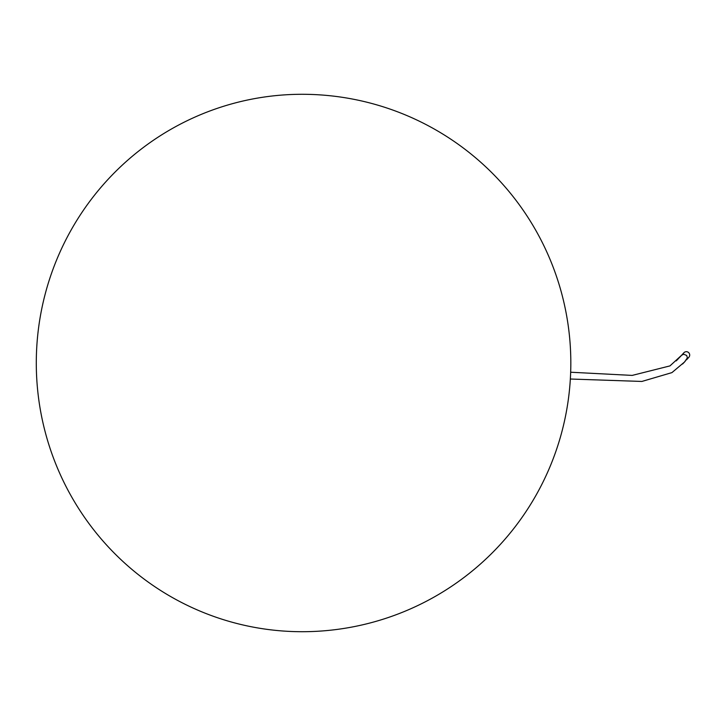 <?xml version="1.0" encoding="UTF-8"?>
<svg xmlns="http://www.w3.org/2000/svg" width="726" height="726" viewBox="0 0 726 726"><rect width="100%" height="100%" fill="white"/><g stroke="black" fill="none" stroke-linecap="round" stroke-linejoin="round"><path stroke-width="1.09" d="M687.831 352.037A3.358 3.358 0 0 1 688.82 357.31A3.358 3.358 0 0 0 686.342 351.683A3.358 3.358 0 0 1 687.831 352.037M683.865 352.782A3.358 3.358 0 0 1 686.342 351.683A3.358 3.358 0 0 0 683.865 352.782L680.171 356.829M302.116 94.289A268.711 268.711 0 0 1 570.817 364.978A268.711 268.711 0 0 1 302.116 631.711A268.711 265.825 -90 0 1 300.137 631.702A268.711 265.825 -90 0 1 36.3 360.994A268.711 265.825 -90 0 1 302.116 94.289A268.711 265.825 -90 0 1 304.103 94.298M682.603 364.016L685.199 361.276M686.46 359.896L688.82 357.31M570.663 372.229L632.183 375.406L669.953 365.904L681.578 355.277L683.665 354.215L686.669 355.459L687.395 357.8L684.554 361.975L671.931 372.61L641.866 381.449L570.346 379.017M681.088 355.822L676.16 360.913M676.36 360.722L677.875 359.243"/></g></svg>

